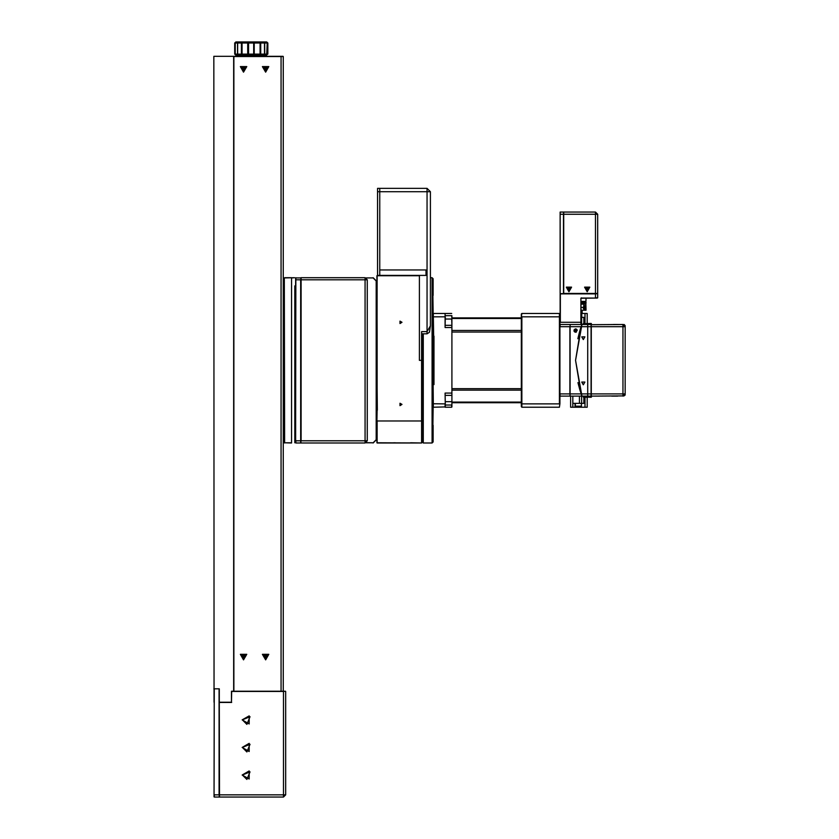 <?xml version="1.0" encoding="UTF-8"?>
<svg xmlns="http://www.w3.org/2000/svg" width="839" height="839" viewBox="0 0 839 839"><rect width="100%" height="100%" fill="white"/><g stroke="black" fill="none" stroke-linecap="round" stroke-linejoin="round"><path stroke-width="1.26" d="M422.143 333.849L422.143 441.901L423.244 443.013L423.244 333.849M433.941 336.103L433.941 384.566L433.941 336.103L433.165 336.103L433.165 371.352L432.62 371.352L432.62 410.082L433.165 409.694L432.62 441.713L433.165 441.157L433.165 441.901L432.064 443.013L432.064 277.657L430.417 277.657M432.62 349.307L433.165 349.307L432.62 349.307L432.62 310.587L433.165 310.975L432.62 278.957L433.165 279.513L433.165 278.758L432.064 277.657M433.165 371.352L433.165 403.79L445.079 403.874L445.079 407.188L451.686 407.188L451.686 404.975L445.299 404.975M377.498 191.68L427.103 191.68L427.103 333.849L429.474 332.223L430.417 325.857L430.417 191.68L427.103 191.68L427.103 188.366L377.498 188.366L377.498 275.454L379.71 275.454L379.71 188.366L379.71 275.454L426.002 275.454L426.002 269.938L379.71 269.938L426.002 269.938L426.002 275.454L419.385 275.454L419.385 360.33L421.598 360.33L419.385 360.33L419.385 275.674L377.172 275.674L376.952 442.793L421.598 443.013L421.598 420.958L377.172 420.958L377.172 443.013M430.417 191.68L427.103 188.366L430.417 191.68L430.417 325.857L427.103 331.646L421.598 331.646L421.598 420.958M395.138 442.761L387.744 443.013M377.393 443.013L417.969 443.013M559.718 333.88L559.718 386.789M559.718 331.027L559.718 389.642M433.165 378.179L433.721 377.959L433.385 384.566L433.941 384.566M445.299 316.88L445.079 327.535L445.079 313.482L451.686 313.482L445.079 313.482L445.079 316.796L433.385 316.796L433.721 342.711M451.906 315.684L451.906 318.998L451.686 315.684L445.299 315.684M451.906 406.967L451.906 318.998M445.079 327.535L451.686 327.535L451.906 325.553L451.686 318.998L445.299 318.998M451.906 327.535L451.906 404.975M560.158 322.302L560.158 293.86M595.428 212.068L563.682 212.068L563.682 214.27L563.462 212.068L560.158 212.068L560.158 214.27L563.462 214.27L563.462 293.64L597.42 293.64L595.428 293.86L595.428 297.835L597.641 297.835L597.641 293.419L563.682 293.419L563.682 214.27L595.428 214.27L595.428 293.64L597.641 293.419L597.641 214.27L595.428 214.27L595.428 212.068L597.641 214.27M560.379 324.504L580.882 324.504L580.882 322.302L560.379 322.302L560.379 293.86L595.428 293.86L563.682 293.64M580.882 324.504L580.882 298.275L581.102 322.302M581.102 298.275L597.42 298.055M587.164 407.188L587.164 396.155L587.164 407.188L570.635 407.188L570.635 396.155M579.445 396.155L579.445 403.328L581.658 403.328L581.658 396.155L581.658 403.328L583.86 403.328L583.86 397.267M587.929 396.931L587.908 396.155L587.908 396.931L591.516 396.931L591.516 396.155L591.516 396.931M591.422 323.739L583.703 323.739L591.044 323.403M586.828 397.267L583.577 397.267L583.241 396.155L583.241 396.931L586.849 397.267L586.828 396.155L586.849 396.931M587.929 397.193L591.18 397.267M570.08 324.724L570.08 326.717L570.08 324.504L581.909 324.504L575.596 360.33L581.909 396.155L581.133 393.952L570.08 393.952L570.08 326.717L581.133 326.717L575.596 360.33L581.133 393.952L587.72 393.952L587.72 396.155L591.023 396.155L591.023 324.504L587.72 324.504L587.72 326.717L581.133 326.717L581.909 324.504L580.882 327.462M587.72 396.155L570.08 396.155L570.08 393.952L569.859 396.155L560.494 396.155M581.102 313.482L587.164 313.482L587.164 323.403M581.658 317.341L581.658 324.504L581.658 317.341L581.102 317.341L583.86 317.341L583.86 323.403M583.336 324.504L583.241 323.739M581.102 310.178L586.062 310.178L585.863 303.015M585.916 303.068L585.853 304.117L581.102 304.117M581.102 303.015L586.062 303.015L586.062 302.459L581.102 302.459M585.622 302.459L585.622 301.82L583.199 301.82L583.199 302.459M581.658 301.358L585.905 301.358L586.062 298.055M569.859 324.504L560.158 324.504L560.158 326.717L569.859 326.717L569.859 393.952L560.158 393.952L559.938 395.935M575.082 329.003L577.242 330.461M582.203 313.482L582.203 311.279L581.102 311.279M613.351 324.504L617.756 324.504M599.57 396.155L593.509 396.155M617.756 396.155L611.694 396.155M624.09 324.808L622.989 324.504L625.191 326.717L622.989 326.717L622.989 393.952L591.243 393.952L591.243 396.155L624.09 395.861M591.023 324.504L591.243 326.717L622.989 326.717L622.989 324.504L591.023 324.724M285.459 691.221L281.044 691.221L283.246 691.221L283.246 56.496L233.871 56.496L233.871 691.221L281.044 691.221L281.044 56.276L233.651 56.276L233.651 691.221L231.438 691.221L231.438 702.253L231.658 691.451L283.467 691.451L283.467 794.848L285.68 794.848L283.467 797.05L219.535 797.05L283.467 797.05L283.467 794.848L219.535 794.848L219.535 797.05L219.315 794.848L219.315 796.83M283.026 56.276L281.044 56.276M243.016 56.276L243.016 55.175L259.555 55.175L259.555 56.276M283.467 797.05L285.68 794.848L285.68 691.451L283.467 691.221M291.521 443.013L284.578 442.793L291.521 442.793L291.521 277.877L294.604 277.657L284.358 277.877L284.578 443.013M294.825 285.931L294.825 442.793L294.825 285.931L295.38 285.931M283.246 56.496L283.246 306.319L284.138 306.319L284.138 398.913L283.246 398.913M284.138 399.133L283.246 399.133L283.246 691M231.438 702.253L219.315 702.253L219.535 794.848L219.094 797.05L214.249 797.05L219.094 797.05M214.249 688.798L214.029 794.848L214.249 688.798L219.094 688.798L219.094 794.848L214.249 794.848L214.249 797.05M214.029 794.848L214.029 796.83M323.76 277.657L333.135 277.657M295.601 420.958L295.821 277.657L295.821 279.859L300.666 279.859L300.666 440.8L295.821 440.8L295.821 443.013L300.666 443.013L300.666 440.8L301.107 443.013L365.049 443.013L365.049 440.8L367.251 440.8L365.049 443.013L367.251 440.8L367.251 279.859L365.049 279.859L365.049 440.8L301.107 440.8L301.107 279.859L365.049 279.859L365.049 277.657L367.251 279.859L365.049 277.657L301.107 277.657L300.886 442.793L300.886 277.657M377.393 410.156L376.952 365.846L376.396 365.846L376.952 365.846L376.952 354.824L376.396 354.824L376.952 354.824L377.172 332.779L377.172 409.935M300.886 277.877L295.601 277.877L295.38 420.958M575.313 403.328L575.313 406.223L581.375 406.223L579.728 406.632M581.71 317.341L581.71 314.447L581.102 314.447M622.989 393.952L625.191 393.952L622.989 396.155L622.989 393.952M235.853 41.95L234.752 43.051L236.011 41.95L266.561 41.95M242.513 43.051L242.492 41.95L236.011 41.95L235.214 43.051L237.5 43.051L238.601 41.95L237.5 43.051L253.651 43.051L253.493 41.95L249.078 41.95M237.689 43.051L237.689 54.074L238.601 55.175L237.5 54.074L247.736 54.074L247.736 43.051L248.522 41.95L248.522 55.175L247.736 54.074L253.651 54.074L253.651 43.051L267.819 43.051L266.718 41.95M236.011 55.175L238.601 55.175L237.5 54.074L235.214 54.074L235.214 43.051L234.752 54.074L235.853 55.175M266.718 55.175L267.242 43.051L266.466 41.95L267.557 43.051L267.557 54.074L260.698 54.074L260.698 43.051L260.069 41.95L260.069 55.175L260.698 54.074L254.259 54.074L253.493 55.175L266.466 55.175L267.557 54.074L266.561 55.175M236.095 55.175L242.041 55.175L241.391 54.074L241.391 43.051L242.041 41.95L242.041 55.175L253.493 55.175L254.259 54.074L254.259 43.051L253.493 41.95M575.313 406.223L580.966 406.632M581.71 314.447L581.291 314.038M402.028 404.429L399.962 403.234L399.962 405.625L402.028 404.429M402.028 322.302L399.962 321.106L399.962 323.497L402.028 322.302M587.164 289.812L586.188 288.113L588.139 288.113L587.164 289.812M568.978 289.812L568.003 288.113L569.954 288.113L568.978 289.812M575.932 332.192L577.022 329.748L574.159 329.748L575.596 332.223L576.246 332.087M568.978 291.71L571.6 287.169L566.356 287.169L568.978 291.71M587.164 291.71L589.786 287.169L584.542 287.169L587.164 291.71M583.304 339.554L581.731 336.827L584.877 336.827L583.304 339.554M583.304 384.755L581.731 382.018L584.877 382.018L583.304 384.755M243.572 70.277L241.947 67.466L245.187 67.466L243.572 70.277M265.617 70.277L263.991 67.466L267.232 67.466L265.617 70.277M265.617 658.049L263.991 655.238L267.232 655.238L265.617 658.049M243.572 658.049L241.947 655.238L245.187 655.238L243.572 658.049M243.572 659.874L240.363 654.315L246.771 654.315L243.572 659.874M265.617 659.874L262.408 654.315L268.826 654.315L265.617 659.874M265.617 72.112L262.408 66.554L268.826 66.554L265.617 72.112M243.572 72.112L240.363 66.554L246.771 66.554L243.572 72.112M243.572 657.545L242.377 655.479L244.757 655.479L243.572 657.545M265.617 657.545L264.421 655.479L266.802 655.479L265.617 657.545M242.188 775.005L249.214 779.064L249.214 770.947L242.188 775.005M242.188 747.444L249.214 751.503L249.214 743.385L242.188 747.444M242.188 719.883L249.214 723.942L249.214 715.824L242.188 719.883M264.233 68.41L266.299 67.214L266.299 69.595L264.233 68.41M242.188 68.41L244.254 67.214L244.254 69.595L242.188 68.41M568.978 290.284L570.111 287.557L567.374 288.679L568.978 290.284M587.164 290.284L588.296 287.557L585.57 288.679L587.164 290.284M581.899 307.42L585.632 307.42L581.899 307.42M246.876 779.473L250.032 771.849L242.408 775.005L246.876 779.473M246.876 751.912L250.032 744.287L242.408 747.444L246.876 751.912M246.876 724.351L250.032 716.726L242.408 719.883L246.876 724.351M422.143 405.531L421.598 405.531M432.064 443.013L423.244 443.013M433.165 279.513L433.165 295.391M433.165 310.975L433.165 335.862M433.165 384.807L433.165 409.694M433.165 425.279L433.165 441.157M432.62 441.713L432.62 425.677M433.165 378.274L432.62 378.274M432.62 342.396L433.165 342.396M430.417 288.06L430.417 282.691M421.598 443.013L410.575 442.761M376.952 420.958L377.172 410.156M376.952 275.674L377.172 332.559M521.355 317.897L451.906 317.897M451.906 402.772L521.355 402.772M521.355 317.016L521.91 313.482L521.355 314.038L521.355 406.632L521.91 407.188L559.382 407.188L559.938 403.643L559.938 317.016L559.382 316.796L559.382 403.874L521.91 403.874L521.91 407.188M521.355 403.643L521.91 403.874L521.91 316.796L559.382 316.796L559.382 313.482L521.91 313.482M559.938 403.643L559.382 407.188M559.938 317.016L559.382 313.482M433.165 384.566L433.385 407.188L445.299 406.967L445.079 393.124L445.299 403.79M445.079 313.482L433.385 313.482L433.165 336.103M445.299 395.337L451.686 395.337M451.686 325.333L445.299 325.333L451.686 325.333M581.322 297.835L580.882 298.275M595.428 298.055L581.322 298.055M572.838 407.188L572.838 396.155M579.445 403.328L572.838 403.328M576.97 406.632L575.732 406.632M579.728 389.485L581.909 396.155M579.623 389.128L578.008 382.689M577.977 382.563L578.69 385.604M579.277 332.779L577.851 338.715M578.04 337.823L579.665 331.415M579.77 331.048L581.06 326.937M575.596 332.223L575.596 328.919L576.76 329.402M574.778 332.013L574.18 331.436M574.065 331.195L573.939 330.65M575.596 328.919L574.044 329.989M576.54 331.919L576.351 329.108M583.703 323.739L583.703 324.504M583.336 323.739L584.017 323.403M587.94 324.504L581.909 324.504M583.745 305.323L583.745 309.518M582.822 307.42L583.294 308.249L584.72 307.42L584.248 306.592L582.822 307.42M584.154 306.592L584.72 307.42M584.626 307.42L584.154 308.249M583.671 308.249L584.384 307.84L583.671 306.592M585.737 308.049L583.881 309.622L583.881 305.218L585.737 306.801M582.759 303.015L582.507 304.117M585.161 305.878L583.745 305.218M583.745 309.622L585.161 308.972M585.905 300.719L585.905 301.358M559.938 393.952L559.938 326.717M563.462 293.64L560.158 293.64L560.158 214.27M624.09 324.504L625.191 325.605L625.191 395.054L622.989 396.155M591.243 393.952L591.243 326.717L587.72 326.717L587.72 393.952L591.243 393.952M266.466 41.95L254.039 41.95M263.645 55.175L264.746 54.074L264.746 43.051L263.645 41.95L264.526 43.051L264.526 54.074L263.645 55.175L260.52 55.175M237.5 43.051L237.5 54.074L237.5 43.051L238.601 41.95M253.588 56.276L255.004 56.276M283.246 306.539L284.138 306.319M219.315 702.474L231.658 702.474M233.651 56.276L213.809 56.276L214.029 702.253M213.809 688.798L219.315 688.798L219.315 702.253M291.521 277.657L284.578 277.657M284.358 277.877L284.358 442.793M294.825 365.846L295.38 365.846M294.825 354.824L295.38 354.824M366.15 277.95L373.093 277.877L376.176 280.971L376.176 439.699L373.093 442.793L366.15 442.709M366.003 277.877L373.093 277.877M373.093 442.793L366.003 442.793M373.093 443.013L376.396 439.699L376.396 280.971L373.093 277.657M295.601 440.8L295.601 279.859M451.906 318.537L521.355 318.537M521.355 330.472L451.906 330.472M451.906 332.034L521.355 332.034M521.355 388.635L451.906 388.635M451.906 390.187L521.355 390.187M521.355 402.133L451.906 402.133M451.906 393.124L445.079 393.124M445.299 401.671L451.906 401.671M584.961 397.267L584.961 407.188M575.04 403.328L575.04 407.188M584.961 313.482L584.961 323.403M295.38 425.331L294.825 425.331M294.825 295.338L295.38 295.338M376.396 295.338L376.952 295.338M376.396 425.331L376.952 425.331M427.103 333.849L421.598 333.849M581.375 403.328L581.375 406.223M591.516 324.504L591.18 323.403M577.022 330.461L577.022 329.748M581.658 311.279L581.658 310.178M234.752 43.051L234.752 54.074M267.819 43.051L267.819 54.074M294.825 434.738L295.38 434.738M376.396 434.738L376.952 434.738L376.396 434.738M376.396 285.931L376.952 285.931"/></g></svg>
